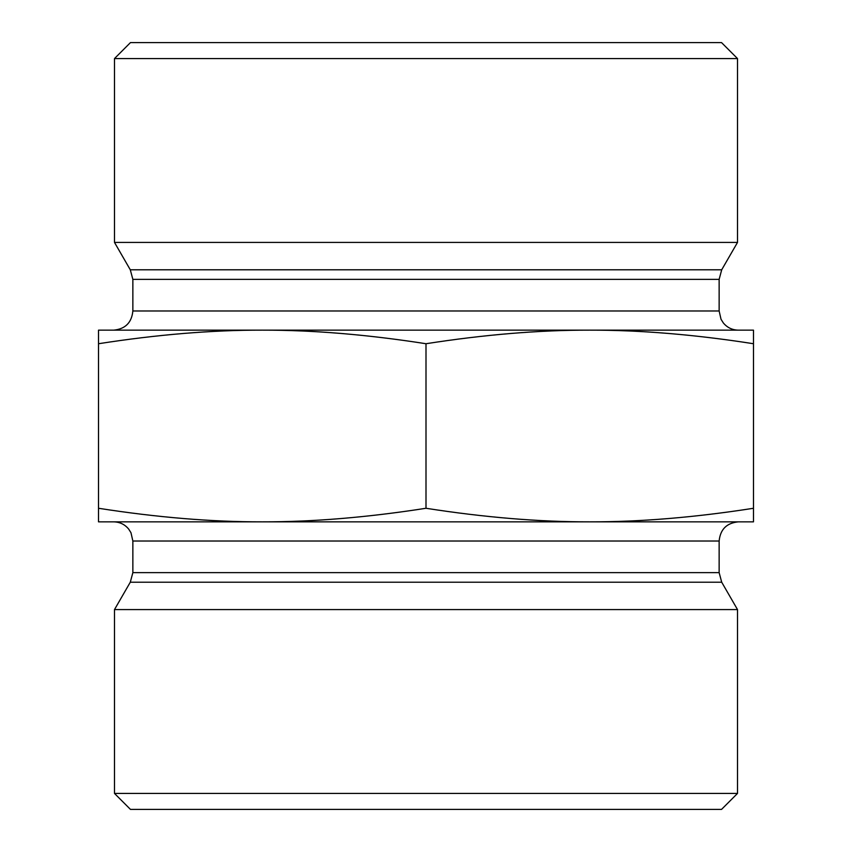 <?xml version="1.0" encoding="UTF-8"?>
<svg xmlns="http://www.w3.org/2000/svg" width="852" height="852" viewBox="0 0 852 852"><rect width="100%" height="100%" fill="white"/><g stroke="black" fill="none" stroke-linecap="round" stroke-linejoin="round"><path stroke-width="1.28" d="M113.689 330.15L738.311 330.15C732.241 330.022 727.246 327.626 723.348 322.961L721.026 319.276L719.141 310.98L132.859 310.98C131.719 322.62 125.329 329.01 113.689 330.15M132.859 310.98L132.859 279.371L130.292 269.786L114.487 242.415L737.512 242.415L721.708 269.786L130.292 269.786M98.512 330.15L262.256 330.15C211.679 330.054 157.098 334.58 98.512 343.729L98.512 330.15M589.744 330.15L753.487 330.15L753.487 343.729C694.902 334.58 640.321 330.054 589.744 330.15C539.167 330.054 484.586 334.58 426 343.729C367.414 334.58 312.833 330.054 262.256 330.15M753.487 343.729L753.487 521.85L589.744 521.85C640.321 521.946 694.902 517.42 753.487 508.271M426 343.729L426 508.271C484.586 517.42 539.167 521.946 589.744 521.85L262.256 521.85C312.833 521.946 367.414 517.42 426 508.271M98.512 343.729L98.512 508.271C157.098 517.42 211.679 521.946 262.256 521.85L98.512 521.85L98.512 508.271M737.512 58.575L721.537 42.6L130.463 42.6L114.487 58.575L737.512 58.575L737.512 242.415M114.487 58.575L114.487 242.415M719.141 572.629L132.859 572.629L132.859 541.02L719.141 541.02L719.141 572.629L721.708 582.214L737.512 609.585L114.487 609.585L130.292 582.214L721.708 582.214M719.141 541.02C720.281 529.38 726.671 522.99 738.311 521.85L589.744 521.85M114.487 793.425L130.463 809.4L721.537 809.4L737.512 793.425L114.487 793.425L114.487 609.585M737.512 793.425L737.512 609.585M132.859 279.371L719.141 279.371L719.141 310.98M721.708 269.786L719.141 279.371M130.292 582.214L132.859 572.629M132.859 541.02L130.974 532.724L128.652 529.039C124.754 524.374 119.759 521.978 113.689 521.85"/></g></svg>
